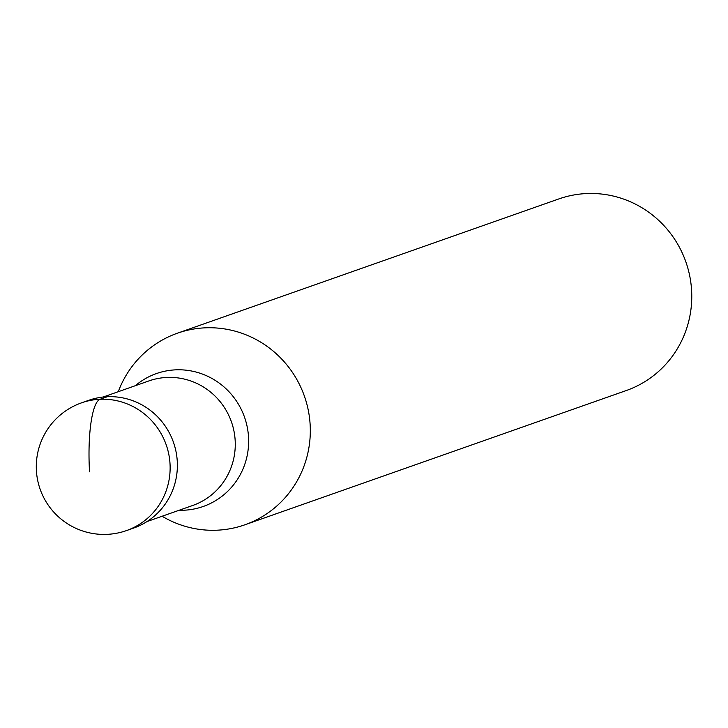 <?xml version="1.0" encoding="UTF-8"?>
<svg xmlns="http://www.w3.org/2000/svg" width="728" height="728" viewBox="0 0 728 728"><rect width="100%" height="100%" fill="white"/><g stroke="black" fill="none" stroke-linecap="round" stroke-linejoin="round"><path stroke-width="1.09" d="M133.715 528.037A67.713 65.948 -109.4 0 0 177.268 461.315A67.713 65.948 -109.4 0 0 88.752 400.3L81.518 402.848A67.713 65.948 70.6 0 1 170.024 463.863A67.713 65.948 70.6 0 1 126.481 530.585L133.715 528.037M85.176 401.683A67.713 65.948 70.6 0 1 177.268 461.315A67.713 65.948 70.6 0 1 130.057 529.201M118.273 391.709A101.565 98.917 70.6 0 1 177.377 333.215A101.565 98.917 70.6 0 1 310.146 424.733A101.565 98.917 70.6 0 1 244.826 524.815A101.565 98.917 70.6 0 1 162.117 516.252M244.826 524.815L626.28 390.536A101.565 98.917 -109.4 0 0 691.6 290.454A101.565 98.917 -109.4 0 0 558.831 198.935L177.377 333.215M89.526 471.817A67.713 14.715 -92.5 0 1 100.109 399.262L107.344 396.714M146.983 521.576L192.702 505.478A66.02 64.301 -109.4 0 0 235.162 440.422A66.02 64.301 -109.4 0 0 148.858 380.935L103.139 397.033M135.281 385.722A70.452 68.623 70.6 0 1 206.879 375.903A70.452 68.623 70.6 0 1 248.521 437.055A70.452 68.623 70.6 0 1 179.115 510.264M81.518 402.848A67.713 67.713 0 0 0 36.4 470.616A67.713 67.713 0 0 0 126.481 530.585"/></g></svg>
